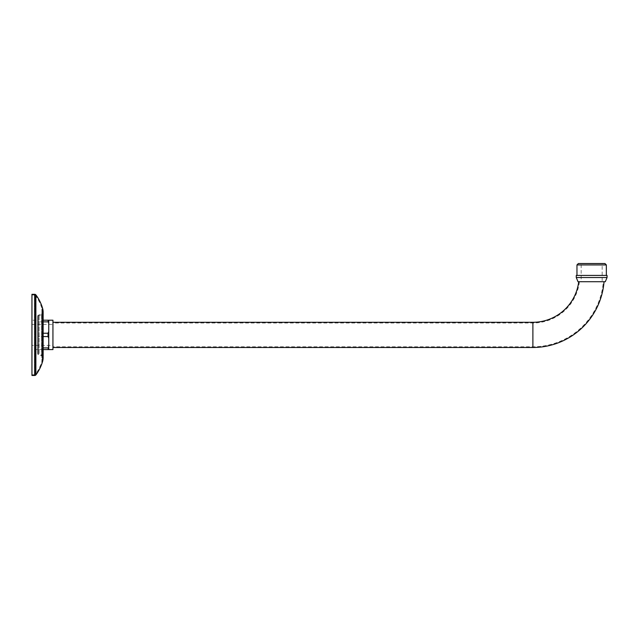<?xml version="1.0" encoding="UTF-8"?>
<svg xmlns="http://www.w3.org/2000/svg" width="639" height="639" viewBox="0 0 639 639"><rect width="100%" height="100%" fill="white"/><g stroke="black" fill="none" stroke-linecap="round" stroke-linejoin="round"><path stroke-width="0.48" stroke-dasharray="3.19 2.4" d="M604.031 281.719L578.726 281.719L604.031 281.719M605.301 281.719L578.015 281.719M607.05 277.526L576.266 277.526M607.05 275.425L576.266 275.425M606.347 275.425L576.969 275.425L606.347 275.425M578.367 263.532L604.949 263.532M576.969 264.929L606.347 264.929M602.154 263.532L581.163 263.532L602.154 263.532L602.154 281.719L581.163 281.719L581.163 263.532M602.154 281.719L581.163 281.719M603.328 281.719L579.429 281.719L603.328 281.719A70.665 70.665 0 0 1 532.886 346.785L52.941 346.785L52.941 322.999L52.941 346.785M579.429 281.719A46.879 46.879 0 0 1 532.886 322.999L52.941 322.999M52.941 345.387L52.941 324.396L52.941 345.387L31.95 345.387L31.95 324.396L31.95 345.387M31.95 324.396L52.941 324.396M31.95 349.581L31.95 320.203L31.95 349.581L37.549 349.581L37.549 320.203L31.95 320.203M37.549 320.203L37.549 349.581M37.549 353.319L37.549 316.465L37.549 353.319A1.398 1.398 180 0 0 38.396 354.605L38.396 315.179L38.396 354.605L41.599 355.979A1.398 1.398 180 0 1 42.446 357.265L42.446 312.519L42.446 357.265M37.549 316.465A1.398 1.398 0 0 1 38.396 315.179L41.599 313.805A1.398 1.398 0 0 0 42.446 312.519M42.446 312.303L42.446 357.481L42.446 312.303A13.994 13.994 0 0 0 41.87 308.325L41.87 361.458L41.87 308.325A41.279 41.279 0 0 0 35.528 295.585A1.398 1.398 0 0 0 34.402 295.01L34.402 374.773L34.402 295.01L31.95 295.01L31.95 374.773L34.402 374.773A1.398 1.398 180 0 0 35.528 374.198A41.279 41.279 0 0 0 41.87 361.458A13.994 13.994 180 0 0 42.446 357.481M31.95 374.773L31.95 295.01M31.95 375.468L31.95 294.315M43.14 312.199L43.14 357.584M43.14 312.982L43.14 356.802L43.14 312.982A1.398 1.398 0 0 1 42.294 314.268L42.294 355.516L42.294 314.268L39.091 315.642A1.398 1.398 0 0 0 38.244 316.928L38.244 352.856L38.244 316.928M43.14 356.802A1.398 1.398 180 0 0 42.294 355.516L39.091 354.142A1.398 1.398 180 0 1 38.244 352.856M43.14 349.581L38.244 349.581L38.244 336.553L38.244 349.581L48.74 349.581L48.74 342.24L48.045 349.581M43.14 333.231L48.045 333.231L48.045 336.553L38.244 336.553L38.244 321.864L38.244 336.553L43.14 336.553M43.14 320.203L48.045 320.203L48.045 321.864L38.244 321.864L38.244 320.203L38.244 321.864L43.14 321.864M43.14 347.92L48.045 347.92M48.045 321.864L48.74 323.574L48.74 327.543L48.74 320.203L48.045 320.203M48.045 336.553L48.74 338.263L48.74 327.543L48.74 331.521L48.045 333.231M48.74 346.21L48.74 323.574M52.941 349.581L52.941 320.203M52.941 322.296L52.941 347.488L52.941 322.296M48.74 331.521L48.74 338.263M532.886 322.296L532.886 347.488M532.886 322.999L532.886 346.785L532.886 322.999M41.599 355.979L41.599 313.805L41.599 355.979M35.528 374.198L35.528 295.585L35.528 374.198M35.872 294.875L35.872 374.909M34.754 294.315L34.754 375.468M42.581 308.278L42.581 361.506M39.091 315.642L39.091 354.142L39.091 315.642"/><path stroke-width="0.96" d="M604.031 281.719A71.36 71.36 0 0 1 532.886 347.488L52.941 347.488M578.726 281.719A46.176 46.176 0 0 1 532.886 322.296L52.941 322.296M605.301 281.719L578.015 281.719L576.266 277.526L607.05 277.526L605.301 281.719M607.05 277.526L607.05 275.425L576.266 275.425L576.266 277.526M606.347 275.425L606.347 264.929L576.969 264.929L576.969 275.425M606.347 264.929L604.949 263.532L578.367 263.532L576.969 264.929M35.872 374.909A1.398 1.398 180 0 1 34.754 375.468L31.95 375.468L31.95 294.315L34.754 294.315A1.398 1.398 0 0 1 35.872 294.875A41.974 41.974 0 0 1 42.581 308.278A13.994 13.994 0 0 1 43.14 312.199L43.14 357.584A13.994 13.994 180 0 1 42.581 361.506A41.974 41.974 0 0 1 35.872 374.909L35.872 294.875M43.14 349.581L48.045 349.581L48.74 346.21L48.74 338.263L48.045 336.553L48.045 333.231L48.74 331.521L48.74 323.574L48.045 320.203L52.941 320.203L52.941 349.581L48.045 349.581M43.14 347.92L48.045 347.92M43.14 336.553L48.045 336.553M43.14 333.231L48.045 333.231M43.14 321.864L48.045 321.864M43.14 320.203L48.045 320.203M48.74 349.581L48.74 346.21M48.74 338.263L48.74 331.521M48.74 323.574L48.74 320.203M34.754 375.468L34.754 294.315M42.581 361.506L42.581 308.278M532.886 347.488L532.886 322.296"/></g></svg>
